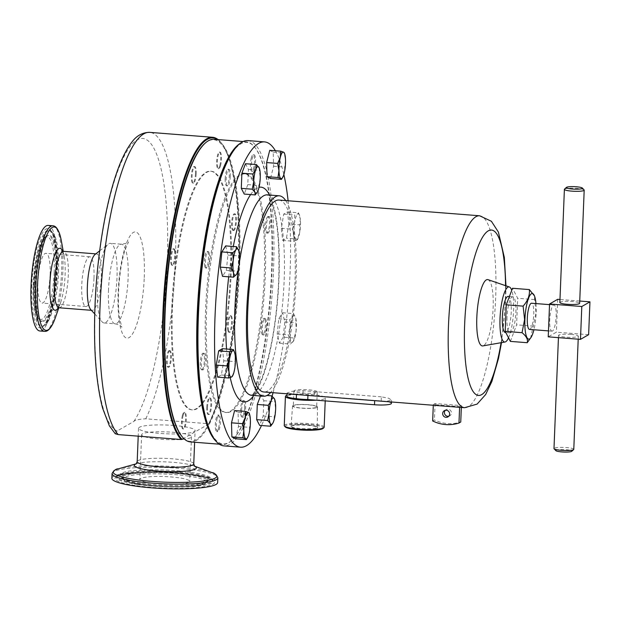 <?xml version="1.0" encoding="UTF-8"?>
<svg xmlns="http://www.w3.org/2000/svg" width="621" height="621" viewBox="0 0 621 621"><rect width="100%" height="100%" fill="white"/><g stroke="black" fill="none" stroke-linecap="round" stroke-linejoin="round"><path stroke-width="0.47" stroke-dasharray="3.1 2.33" d="M315.561 407.632A11.667 1.801 -177.7 0 1 302.443 408.113A11.667 1.801 -177.7 0 1 293.353 405.987A11.667 1.801 -177.7 0 1 294.455 405.272A11.667 1.801 -177.7 0 1 307.581 404.791A11.667 1.801 -177.7 0 1 316.663 406.918A11.667 1.801 -177.7 0 1 315.561 407.632M316.167 392.619A11.667 1.801 -177.7 0 1 303.04 393.101A11.667 1.801 -177.7 0 1 293.958 390.974A11.667 1.801 -177.7 0 1 295.06 390.26A11.667 1.801 -177.7 0 1 308.187 389.778A11.667 1.801 -177.7 0 1 317.269 391.913A11.667 1.801 -177.7 0 1 316.167 392.619M316.042 428.032A13.095 2.026 -177.7 0 1 301.278 428.568A13.095 2.026 -177.7 0 1 291.117 426.177A13.095 2.026 -177.7 0 1 291.288 425.874A13.095 2.026 -177.7 0 1 292.351 425.385A13.095 2.026 -177.7 0 1 306.068 424.78A13.095 2.026 -177.7 0 1 317.129 426.914A13.095 2.026 -177.7 0 1 317.277 427.225A13.095 2.026 -177.7 0 1 316.042 428.032M316.299 407.718A12.474 1.925 -177.7 0 1 302.233 408.222A12.474 1.925 -177.7 0 1 292.545 405.94A12.474 1.925 -177.7 0 1 293.725 405.187A12.474 1.925 -177.7 0 1 307.729 404.675A12.474 1.925 -177.7 0 1 317.478 406.941A12.474 1.925 -177.7 0 1 316.299 407.718M316.462 428.568A13.584 2.096 -177.7 0 1 300.153 429.041A13.584 2.096 -177.7 0 1 290.791 426.324A13.584 2.096 -177.7 0 1 291.893 425.82A13.584 2.096 -177.7 0 1 306.122 425.191A13.584 2.096 -177.7 0 1 317.595 427.403A13.584 2.096 -177.7 0 1 316.462 428.568M448.742 416.256A3.594 3.447 -119.8 0 0 448.059 409.216A3.594 3.447 -119.8 0 0 445.327 410.295M50.122 274.73A24.949 5.892 94.5 0 0 45.962 253.321A24.949 5.892 94.5 0 0 37.904 281.67A24.949 5.892 94.5 0 0 42.065 303.071A24.949 5.892 94.5 0 0 50.122 274.73M93.981 278.161A24.949 5.892 94.5 0 0 89.82 256.76A24.949 5.892 94.5 0 0 81.755 285.109A24.949 5.892 94.5 0 0 85.915 306.51A24.949 5.892 94.5 0 0 93.981 278.161M178.786 477.782A24.949 3.858 2.3 0 0 153.17 476.555A24.949 3.858 2.3 0 0 139.826 479.428A24.949 3.858 2.3 0 0 150.74 483.068A24.949 3.858 2.3 0 0 176.356 484.302A24.949 3.858 2.3 0 0 189.692 481.43A24.949 3.858 2.3 0 0 178.786 477.782M180.579 433.093A24.949 3.858 2.3 0 0 154.963 431.867A24.949 3.858 2.3 0 0 141.627 434.739A24.949 3.858 2.3 0 0 152.533 438.379A24.949 3.858 2.3 0 0 178.149 439.614A24.949 3.858 2.3 0 0 191.485 436.742A24.949 3.858 2.3 0 0 180.579 433.093M535.97 303.576A22.899 5.41 -85.5 0 1 536.133 313.108A22.899 5.41 -85.5 0 1 533.92 329.759M530.567 338.197L536.008 313.031L534.239 295.363M529.503 329.409A13.126 3.105 94.5 0 0 530.008 329.277A13.126 3.105 94.5 0 0 533.687 315.515A13.126 3.105 94.5 0 0 531.553 303.234M552.449 331.04A13.126 3.105 -85.5 0 1 551.945 331.164A13.126 3.105 -85.5 0 1 549.802 318.884A13.126 3.105 -85.5 0 1 553.49 305.121A13.126 3.105 -85.5 0 1 553.994 304.989A13.126 3.105 -85.5 0 1 556.129 317.277A13.126 3.105 -85.5 0 1 552.449 331.04M570.854 334.385A9.905 1.529 -177.7 0 1 578.33 336.171A9.905 1.529 -177.7 0 1 566.003 337.164A9.905 1.529 -177.7 0 1 558.535 335.379A9.905 1.529 -177.7 0 1 570.854 334.385M573.781 449.34A9.905 1.529 2.3 0 0 566.313 447.547A9.905 1.529 2.3 0 0 553.986 448.541M564.528 189.11A9.905 1.529 -177.7 0 1 576.723 188.357A9.905 1.529 -177.7 0 1 584.082 189.902M559.855 302.512A9.905 1.529 -177.7 0 1 572.174 301.519A9.905 1.529 -177.7 0 1 579.649 303.312M555.865 450.652A8.042 1.242 -177.7 0 1 565.785 449.651A8.042 1.242 -177.7 0 1 571.739 451.296M507 317.37A18.11 4.277 94.5 0 0 510.02 332.879A18.11 4.277 94.5 0 0 515.872 312.285A18.11 4.277 94.5 0 0 512.853 296.776A18.11 4.277 94.5 0 0 507 317.37M508.211 296.411A18.11 4.277 -85.5 0 1 511.23 311.921A18.11 4.277 -85.5 0 1 505.378 332.514M285.233 426.899A19.173 2.965 -177.7 0 1 286.832 425.253A19.173 2.965 -177.7 0 1 309.856 424.585A19.173 2.965 -177.7 0 1 323.083 428.412M324.162 427.201A19.973 3.089 2.3 0 0 308.614 423.561A19.973 3.089 2.3 0 0 286.141 424.384A19.973 3.089 2.3 0 0 284.255 425.602M316.244 400.188A19.973 3.089 2.3 0 0 323.448 399.194A19.973 3.089 2.3 0 0 325.342 397.976A19.973 3.089 2.3 0 0 322.897 396.377A19.973 3.089 2.3 0 0 304.771 394.056A19.973 3.089 2.3 0 0 287.313 395.15A19.973 3.089 2.3 0 0 286.925 395.274M230.158 411.319A119.698 28.279 94.5 0 0 263.754 285.839A119.698 28.279 94.5 0 0 244.255 173.826A119.698 28.279 94.5 0 0 239.652 174.998A119.698 28.279 94.5 0 0 206.056 300.479A119.698 28.279 94.5 0 0 225.555 412.484A119.698 28.279 94.5 0 0 230.158 411.319M240.684 175.075A119.698 28.279 -85.5 0 1 245.287 173.903A119.698 28.279 -85.5 0 1 264.787 285.916A119.698 28.279 -85.5 0 1 231.191 411.397A119.698 28.279 -85.5 0 1 226.587 412.569A119.698 28.279 -85.5 0 1 207.088 300.556A119.698 28.279 -85.5 0 1 240.684 175.075M218.545 428.265A8.321 1.964 94.5 0 0 219.376 419.649A8.321 1.964 94.5 0 0 217.987 414.991A8.321 1.964 94.5 0 0 216.131 418.306A8.321 1.964 94.5 0 0 215.301 426.922A8.321 1.964 94.5 0 0 216.69 431.579A8.321 1.964 94.5 0 0 218.545 428.265M217.164 418.383A8.321 1.964 -85.5 0 1 219.019 415.069A8.321 1.964 -85.5 0 1 220.408 419.726A8.321 1.964 -85.5 0 1 219.578 428.35A8.321 1.964 -85.5 0 1 217.723 431.665A8.321 1.964 -85.5 0 1 216.325 427.007A8.321 1.964 -85.5 0 1 217.164 418.383M251.264 158.044A8.321 1.964 94.5 0 0 250.434 166.669A8.321 1.964 94.5 0 0 251.823 171.326A8.321 1.964 94.5 0 0 253.679 168.012A8.321 1.964 94.5 0 0 254.509 159.387A8.321 1.964 94.5 0 0 253.12 154.73A8.321 1.964 94.5 0 0 251.264 158.044M254.711 168.089A8.321 1.964 -85.5 0 1 252.856 171.404A8.321 1.964 -85.5 0 1 251.458 166.746A8.321 1.964 -85.5 0 1 252.297 158.13A8.321 1.964 -85.5 0 1 254.152 154.815A8.321 1.964 -85.5 0 1 255.541 159.473A8.321 1.964 -85.5 0 1 254.711 168.089M265.027 319.947A8.321 1.964 94.5 0 0 264.003 318.286A8.321 1.964 94.5 0 0 261.689 323.883A8.321 1.964 94.5 0 0 261.682 333.213A8.321 1.964 94.5 0 0 262.706 334.874A8.321 1.964 94.5 0 0 265.02 329.277A8.321 1.964 94.5 0 0 265.027 319.947M262.714 333.298A8.321 1.964 -85.5 0 1 262.722 323.96A8.321 1.964 -85.5 0 1 265.035 318.363A8.321 1.964 -85.5 0 1 266.06 320.025A8.321 1.964 -85.5 0 1 266.052 329.363A8.321 1.964 -85.5 0 1 263.739 334.96A8.321 1.964 -85.5 0 1 262.714 333.298M204.783 266.37A8.321 1.964 94.5 0 0 205.807 268.031A8.321 1.964 94.5 0 0 208.12 262.435A8.321 1.964 94.5 0 0 208.128 253.096A8.321 1.964 94.5 0 0 207.103 251.435A8.321 1.964 94.5 0 0 204.79 257.032A8.321 1.964 94.5 0 0 204.783 266.37M209.161 253.174A8.321 1.964 -85.5 0 1 209.153 262.512A8.321 1.964 -85.5 0 1 206.84 268.109A8.321 1.964 -85.5 0 1 205.815 266.448A8.321 1.964 -85.5 0 1 205.823 257.117A8.321 1.964 -85.5 0 1 208.136 251.513A8.321 1.964 -85.5 0 1 209.161 253.174M202.035 369.751A8.321 1.964 94.5 0 0 204.371 361.026A8.321 1.964 94.5 0 0 203.013 353.24A8.321 1.964 94.5 0 0 202.694 353.318A8.321 1.964 94.5 0 0 200.358 362.043A8.321 1.964 94.5 0 0 201.716 369.837A8.321 1.964 94.5 0 0 202.035 369.751M203.727 353.403A8.321 1.964 -85.5 0 1 204.045 353.318A8.321 1.964 -85.5 0 1 205.404 361.111A8.321 1.964 -85.5 0 1 203.067 369.829A8.321 1.964 -85.5 0 1 202.749 369.914A8.321 1.964 -85.5 0 1 201.39 362.128A8.321 1.964 -85.5 0 1 203.727 353.403M244.635 407.64A8.321 1.964 94.5 0 0 243.253 400.514A8.321 1.964 94.5 0 0 240.56 409.976A8.321 1.964 94.5 0 0 241.949 417.102A8.321 1.964 94.5 0 0 244.635 407.64M241.592 410.054A8.321 1.964 -85.5 0 1 244.278 400.592A8.321 1.964 -85.5 0 1 245.668 407.718A8.321 1.964 -85.5 0 1 242.982 417.18A8.321 1.964 -85.5 0 1 241.592 410.054M267.775 216.566A8.321 1.964 94.5 0 0 265.439 225.283A8.321 1.964 94.5 0 0 266.789 233.077A8.321 1.964 94.5 0 0 267.115 232.991A8.321 1.964 94.5 0 0 269.452 224.266A8.321 1.964 94.5 0 0 268.093 216.481A8.321 1.964 94.5 0 0 267.775 216.566M268.148 233.069A8.321 1.964 -85.5 0 1 267.822 233.154A8.321 1.964 -85.5 0 1 266.471 225.369A8.321 1.964 -85.5 0 1 268.808 216.644A8.321 1.964 -85.5 0 1 269.126 216.558A8.321 1.964 -85.5 0 1 270.484 224.352A8.321 1.964 -85.5 0 1 268.148 233.069M225.175 178.677A8.321 1.964 94.5 0 0 226.556 185.803A8.321 1.964 94.5 0 0 229.25 176.341A8.321 1.964 94.5 0 0 227.86 169.207A8.321 1.964 94.5 0 0 225.175 178.677M230.282 176.418A8.321 1.964 -85.5 0 1 227.589 185.881A8.321 1.964 -85.5 0 1 226.199 178.755A8.321 1.964 -85.5 0 1 228.893 169.292A8.321 1.964 -85.5 0 1 230.282 176.418M190.492 441.927A151.788 35.863 94.5 0 0 196.329 440.444A151.788 35.863 94.5 0 0 238.93 281.321A151.788 35.863 94.5 0 0 214.206 139.283M239.551 143.808A151.788 35.863 -85.5 0 1 240.405 143.28A151.788 35.863 -85.5 0 1 246.25 141.798A151.788 35.863 -85.5 0 1 254.579 147.022A151.788 35.863 -85.5 0 1 270.135 295.914A151.788 35.863 -85.5 0 1 231.579 440.576A151.788 35.863 -85.5 0 1 228.373 442.952A151.788 35.863 -85.5 0 1 222.535 444.434A151.788 35.863 -85.5 0 1 216.224 441.407M204.635 143.622A151.252 35.731 -85.5 0 1 207.833 141.254A151.252 35.731 -85.5 0 1 238.883 269.328A151.252 35.731 -85.5 0 1 195.84 439.878A151.252 35.731 -85.5 0 1 181.712 436.152M209.409 429.29A151.252 35.731 94.5 0 0 228.908 442.47A151.252 35.731 94.5 0 0 232.107 440.103A151.252 35.731 94.5 0 0 270.531 295.945A151.252 35.731 94.5 0 0 255.029 147.573A151.252 35.731 94.5 0 0 240.901 143.847A151.252 35.731 94.5 0 0 230.927 154.714M182.341 415.659A8.321 1.964 -85.5 0 1 184.196 412.344A8.321 1.964 -85.5 0 1 185.586 417.002A8.321 1.964 -85.5 0 1 184.755 425.618A8.321 1.964 -85.5 0 1 182.892 428.932A8.321 1.964 -85.5 0 1 181.503 424.275A8.321 1.964 -85.5 0 1 182.341 415.659M183.063 415.713A8.321 1.964 -85.5 0 1 184.918 412.398A8.321 1.964 -85.5 0 1 186.308 417.056A8.321 1.964 -85.5 0 1 185.477 425.68A8.321 1.964 -85.5 0 1 183.614 428.987A8.321 1.964 -85.5 0 1 182.225 424.337A8.321 1.964 -85.5 0 1 183.063 415.713M219.888 165.365A8.321 1.964 -85.5 0 1 218.025 168.679A8.321 1.964 -85.5 0 1 216.636 164.022A8.321 1.964 -85.5 0 1 217.474 155.397A8.321 1.964 -85.5 0 1 219.329 152.083A8.321 1.964 -85.5 0 1 220.719 156.74A8.321 1.964 -85.5 0 1 219.888 165.365M220.61 165.419A8.321 1.964 -85.5 0 1 218.747 168.733A8.321 1.964 -85.5 0 1 217.358 164.076A8.321 1.964 -85.5 0 1 218.196 155.452A8.321 1.964 -85.5 0 1 220.051 152.137A8.321 1.964 -85.5 0 1 221.441 156.795A8.321 1.964 -85.5 0 1 220.61 165.419M227.884 330.566A8.321 1.964 -85.5 0 1 227.899 321.236A8.321 1.964 -85.5 0 1 230.212 315.639A8.321 1.964 -85.5 0 1 231.237 317.3A8.321 1.964 -85.5 0 1 231.229 326.63A8.321 1.964 -85.5 0 1 228.908 332.227A8.321 1.964 -85.5 0 1 227.884 330.566M228.606 330.628A8.321 1.964 -85.5 0 1 228.621 321.29A8.321 1.964 -85.5 0 1 230.934 315.693A8.321 1.964 -85.5 0 1 231.959 317.354A8.321 1.964 -85.5 0 1 231.951 326.693A8.321 1.964 -85.5 0 1 229.63 332.289A8.321 1.964 -85.5 0 1 228.606 330.628M174.338 250.449A8.321 1.964 -85.5 0 1 174.33 259.78A8.321 1.964 -85.5 0 1 172.009 265.377A8.321 1.964 -85.5 0 1 170.985 263.715A8.321 1.964 -85.5 0 1 171 254.385A8.321 1.964 -85.5 0 1 173.313 248.788A8.321 1.964 -85.5 0 1 174.338 250.449M175.06 250.504A8.321 1.964 -85.5 0 1 175.052 259.842A8.321 1.964 -85.5 0 1 172.731 265.439A8.321 1.964 -85.5 0 1 171.706 263.778A8.321 1.964 -85.5 0 1 171.722 254.439A8.321 1.964 -85.5 0 1 174.035 248.842A8.321 1.964 -85.5 0 1 175.06 250.504M168.904 350.671A8.321 1.964 -85.5 0 1 169.222 350.593A8.321 1.964 -85.5 0 1 170.581 358.379A8.321 1.964 -85.5 0 1 168.244 367.104A8.321 1.964 -85.5 0 1 167.926 367.182A8.321 1.964 -85.5 0 1 166.568 359.396A8.321 1.964 -85.5 0 1 168.904 350.671M169.626 350.733A8.321 1.964 -85.5 0 1 169.944 350.648A8.321 1.964 -85.5 0 1 171.303 358.433A8.321 1.964 -85.5 0 1 168.966 367.158A8.321 1.964 -85.5 0 1 168.648 367.244A8.321 1.964 -85.5 0 1 167.29 359.458A8.321 1.964 -85.5 0 1 169.626 350.733M206.77 407.329A8.321 1.964 -85.5 0 1 209.456 397.859A8.321 1.964 -85.5 0 1 210.845 404.993A8.321 1.964 -85.5 0 1 208.159 414.455A8.321 1.964 -85.5 0 1 206.77 407.329M207.492 407.384A8.321 1.964 -85.5 0 1 210.177 397.921A8.321 1.964 -85.5 0 1 211.567 405.047A8.321 1.964 -85.5 0 1 208.881 414.51A8.321 1.964 -85.5 0 1 207.492 407.384M233.317 230.344A8.321 1.964 -85.5 0 1 232.999 230.422A8.321 1.964 -85.5 0 1 231.649 222.636A8.321 1.964 -85.5 0 1 233.977 213.911A8.321 1.964 -85.5 0 1 234.303 213.834A8.321 1.964 -85.5 0 1 235.654 221.619A8.321 1.964 -85.5 0 1 233.317 230.344M234.039 230.399A8.321 1.964 -85.5 0 1 233.721 230.484A8.321 1.964 -85.5 0 1 232.37 222.698A8.321 1.964 -85.5 0 1 234.699 213.973A8.321 1.964 -85.5 0 1 235.025 213.888A8.321 1.964 -85.5 0 1 236.376 221.674A8.321 1.964 -85.5 0 1 234.039 230.399M195.452 173.694A8.321 1.964 -85.5 0 1 192.766 183.156A8.321 1.964 -85.5 0 1 191.377 176.03A8.321 1.964 -85.5 0 1 194.07 166.56A8.321 1.964 -85.5 0 1 195.452 173.694M196.174 173.748A8.321 1.964 -85.5 0 1 193.488 183.211A8.321 1.964 -85.5 0 1 192.099 176.085A8.321 1.964 -85.5 0 1 194.792 166.622A8.321 1.964 -85.5 0 1 196.174 173.748M231.152 273.76A119.698 28.279 -85.5 0 1 192.487 409.899A119.698 28.279 -85.5 0 1 172.514 307.372A119.698 28.279 -85.5 0 1 211.187 171.233A119.698 28.279 -85.5 0 1 231.152 273.76M230.43 273.706A119.698 28.279 -85.5 0 1 191.765 409.837A119.698 28.279 -85.5 0 1 171.792 307.317A119.698 28.279 -85.5 0 1 210.465 171.179A119.698 28.279 -85.5 0 1 230.43 273.706M218.072 139.585A153.651 36.297 -85.5 0 1 221.037 142.574A153.651 36.297 -85.5 0 1 238.231 268.893A153.651 36.297 -85.5 0 1 208.695 423.739L208.85 423.988A153.115 36.173 94.5 0 0 238.619 269.009A153.115 36.173 94.5 0 0 221.48 143.133A153.115 36.173 94.5 0 0 217.715 139.562M115.227 433.722L117.198 430.974L133.872 421.418C134.912 420.052 138.871 419.183 145.756 418.81L208.695 423.739M90.736 309.607A28.31 6.691 94.5 0 0 92.102 310.36A28.31 6.691 94.5 0 0 101.254 278.169A28.31 6.691 94.5 0 0 96.527 253.919A28.31 6.691 94.5 0 0 95.06 254.455M97.427 288.757A39.946 9.439 94.5 0 0 102.17 321.903A39.946 9.439 94.5 0 0 104.095 322.974A39.946 9.439 94.5 0 0 116.996 277.54A39.946 9.439 94.5 0 0 110.336 243.331A39.946 9.439 94.5 0 0 108.264 244.084A39.946 9.439 94.5 0 0 97.427 288.757M173.74 425.455A28.31 4.378 -177.7 0 1 195.095 430.563A28.31 4.378 -177.7 0 1 159.876 433.404A28.31 4.378 -177.7 0 1 138.522 428.296A28.31 4.378 -177.7 0 1 173.74 425.455M48.151 225.423A52.94 12.505 -85.5 0 1 56.977 270.834A52.94 12.505 -85.5 0 1 39.876 330.977M111.865 478.302A52.94 8.182 -177.7 0 1 140.167 472.208A52.94 8.182 -177.7 0 1 194.513 474.824A52.94 8.182 -177.7 0 1 217.653 482.548M288.113 200.769A153.115 36.173 -85.5 0 1 290.054 273.046A153.115 36.173 -85.5 0 1 273.077 392.705M272.122 396.12A153.115 36.173 -85.5 0 1 261.503 425.509M247.895 140.587A153.115 36.173 -85.5 0 1 273.442 271.742A153.115 36.173 -85.5 0 1 223.979 445.886M285.722 200.583A100.524 23.745 -85.5 0 1 296.007 281.903A100.524 23.745 -85.5 0 1 270.678 392.519M508.537 337.84A27.658 6.536 94.5 0 0 513.567 310.578A27.658 6.536 94.5 0 0 511.735 290.294M488.044 279.667A33.286 7.863 -85.5 0 1 493.121 308.078A33.286 7.863 -85.5 0 1 482.851 345.913M381.333 396.835L303.095 390.718L291.955 391.339L287.011 393.031L296.45 394.521L386.285 401.321L391.54 400.188L388.738 398.247L381.333 396.835L381.17 400.941A13.584 2.096 -177.7 0 1 391.416 403.394M459.61 407.322L459.641 406.6L433.326 404.543L433.295 405.257M459.641 406.6A96.263 22.744 94.5 0 0 461.403 405.591L435.088 403.534A96.263 22.744 -85.5 0 1 433.326 404.543M278.899 200.047A96.263 22.744 -85.5 0 1 294.959 282.501A96.263 22.744 -85.5 0 1 263.863 391.983M314.583 391.61L314.42 395.717L381.17 400.941M303.095 390.718L302.924 394.816A13.584 2.096 2.3 0 0 286.886 396.245M275.382 150.756A153.115 36.173 -85.5 0 1 283.851 174.517M245.466 163.711L248.423 169.432L247.81 184.608L244.247 194.07M288.85 224.002L286.444 238.223L282.679 240.381L281.321 228.318L283.735 214.098L287.5 211.94L288.85 224.002L299.827 224.864L300.3 218.918A13.313 3.144 -85.5 0 1 299.772 232.06A13.313 3.144 -85.5 0 1 297.591 239.256A13.313 3.144 -85.5 0 1 296.683 240.257A13.313 3.144 -85.5 0 1 294.121 235.297A13.313 3.144 -85.5 0 1 294.649 222.155L292.297 229.18L294.121 235.297L293.648 241.243L296.683 240.257L297.412 239.085L299.772 232.06L299.827 224.864M260.486 395.996L260.851 395.01L263.809 400.731L263.203 415.907L259.632 425.369M222.419 348.699L223.777 360.762L221.363 374.983L217.598 377.141M225.664 245.893L227.891 255.099L226.331 270.321L222.535 276.329M283.23 337.172L279.434 343.18L277.207 333.974L278.767 318.759L282.563 312.743L284.791 321.95L283.23 337.172L294.207 338.034L296.139 330.512A13.313 3.144 -85.5 0 1 293.5 341.061A13.313 3.144 -85.5 0 1 293.454 341.123A13.313 3.144 -85.5 0 1 290.442 339.532A13.313 3.144 -85.5 0 1 290.108 327.321A13.313 3.144 -85.5 0 1 292.786 316.702L289.735 319.621L290.108 327.321L288.175 334.835L290.442 339.532L290.411 344.042L293.5 341.061M269.731 150.313L273.209 152.153L273.597 166.257L270.5 178.514M234.598 410.566L238.076 412.414L238.464 426.511L235.367 438.768M432.666 420.953L434.428 419.943A36.585 35.102 -119.8 0 0 460.743 422.008M435.088 403.534L434.428 419.943M461.325 407.454L461.403 405.591M257.265 192.122L258.15 190.29L260.238 177.971L259.066 167.523M247.81 184.608L258.786 185.469M248.423 169.432L259.392 170.294M297.738 213.966A13.313 3.144 -85.5 0 1 299.477 215.176A13.313 3.144 -85.5 0 1 300.3 218.918L298.468 212.793L297.738 213.966A13.313 3.144 94.5 0 0 294.649 222.155L294.703 214.951L297.738 213.966M297.591 239.256L297.312 239.706L297.412 239.085L286.444 238.223M281.321 228.318L292.297 229.18M282.679 240.381L293.648 241.243M283.735 214.098L294.703 214.951M287.5 211.94L298.468 212.793M272.658 423.421L273.543 421.589L275.631 409.27L274.459 398.822M260.851 395.01L266.945 395.492M263.809 400.731L274.785 401.593M263.203 415.907L274.171 416.769M232.238 376.466L234.699 368.82L235.227 355.678L233.822 350.531M223.777 360.762L234.746 361.624M221.363 374.983L232.339 375.845M236.554 274.28L239.24 263.661L238.906 251.451L238.394 249.898M226.331 270.321L237.307 271.183M227.891 255.099L238.868 255.961M295.806 318.301A13.313 3.144 -85.5 0 1 296.139 330.512L295.806 318.301A13.313 3.144 94.5 0 0 295.386 316.982A13.313 3.144 94.5 0 0 292.786 316.702L293.531 313.605L295.806 318.301M293.454 341.123L294.207 338.034M278.767 318.759L289.735 319.621M277.207 333.974L288.175 334.835M282.563 312.743L293.531 313.605M284.791 321.95L295.767 322.811M279.434 343.18L290.411 344.042M281.476 179.368L284.17 173.337L285.528 160.156L284.201 152.696M273.209 152.153L284.185 153.014M273.597 166.257L284.565 167.111M246.343 439.629L249.037 433.59L250.395 420.409L249.068 412.957M238.076 412.414L249.052 413.268M238.464 426.511L249.432 427.372M208.85 423.988L183.684 438.41M314.42 395.717A14.803 2.29 2.3 0 0 302.924 394.816M588.63 334.696L556.385 332.173L548.234 336.846M557.705 299.314L556.385 332.173M579.742 301.038L559.971 299.493M510.369 341.387L516.61 324.837L517.681 298.274L512.504 288.268M533.462 326.157L516.61 324.837M534.526 299.594L517.681 298.274M145.756 418.81A153.651 36.297 94.5 0 0 175.293 263.964A153.651 36.297 94.5 0 0 149.653 132.358M108.52 289.627A39.946 9.439 94.5 0 0 115.188 323.844A39.946 9.439 94.5 0 0 128.089 278.41A39.946 9.439 94.5 0 0 121.429 244.2A39.946 9.439 94.5 0 0 108.52 289.627M144.251 277.556A53.259 12.583 94.5 0 0 133.313 232.456A53.259 12.583 94.5 0 0 118.161 292.507A53.259 12.583 94.5 0 0 129.09 337.607A53.259 12.583 94.5 0 0 144.251 277.556M133.872 421.418A146.991 34.729 94.5 0 0 167.212 264.391A146.991 34.729 94.5 0 0 137.031 139.927A146.991 34.729 94.5 0 0 95.199 305.672A146.991 34.729 94.5 0 0 117.198 430.974M52.808 225.788A52.94 12.505 -85.5 0 1 61.642 271.198A52.94 12.505 -85.5 0 1 44.541 331.342M62.651 251.078A31.073 7.343 -85.5 0 1 64.196 256.582A31.073 7.343 -85.5 0 1 65.112 274.932A31.073 7.343 -85.5 0 1 60.586 302.691A31.073 7.343 -85.5 0 1 58.195 307.892M55.323 317.789A51.853 12.249 94.5 0 0 62.876 271.47A51.853 12.249 94.5 0 0 61.347 240.855M59.119 307.775A28.31 6.691 94.5 0 0 68.263 275.615A28.31 6.691 94.5 0 0 63.544 251.334M34.054 285.008A47.918 11.318 -85.5 0 1 50.674 230.911A47.918 11.318 -85.5 0 1 57.52 271.672A47.918 11.318 -85.5 0 1 43.229 325.947A47.918 11.318 -85.5 0 1 34.054 285.008M35.18 284.364A43.315 10.231 -85.5 0 1 48.104 235.305A43.315 10.231 -85.5 0 1 56.395 272.308A43.315 10.231 -85.5 0 1 41.366 321.204A43.315 10.231 -85.5 0 1 35.18 284.364M34.497 284.255A42.973 10.153 94.5 0 0 40.637 320.809A42.973 10.153 94.5 0 0 55.548 272.301A42.973 10.153 94.5 0 0 47.312 235.584A42.973 10.153 94.5 0 0 34.497 284.255M33.2 284.992A48.252 11.403 -85.5 0 1 49.944 230.515A48.252 11.403 -85.5 0 1 56.837 271.563A48.252 11.403 -85.5 0 1 42.445 326.219A48.252 11.403 -85.5 0 1 33.2 284.992M31.811 285.132A49.827 11.768 94.5 0 0 42.026 327.391A49.827 11.768 94.5 0 0 56.216 271.268A49.827 11.768 94.5 0 0 46.008 229.002A49.827 11.768 94.5 0 0 31.811 285.132M54.159 272.44A41.405 9.781 -85.5 0 1 42.36 319.085A41.405 9.781 -85.5 0 1 33.876 283.96A41.405 9.781 -85.5 0 1 45.667 237.315A41.405 9.781 -85.5 0 1 54.159 272.44M112.059 473.551A52.94 8.182 -177.7 0 1 140.354 467.466A52.94 8.182 -177.7 0 1 194.707 470.074A52.94 8.182 -177.7 0 1 217.847 477.805M136.178 463.879A31.073 4.805 -177.7 0 1 137.365 463.491A31.073 4.805 -177.7 0 1 182.776 463.39A31.073 4.805 -177.7 0 1 193.426 465.742A31.073 4.805 -177.7 0 1 194.583 466.224M211.932 472.581A51.853 8.019 2.3 0 0 194.156 468.661A51.853 8.019 2.3 0 0 118.37 468.824M193.752 463.918A28.31 4.378 2.3 0 0 181.379 459.781A28.31 4.378 2.3 0 0 152.316 458.383A28.31 4.378 2.3 0 0 137.187 461.644M137.901 483.697A47.918 7.405 -177.7 0 1 117.082 476.206A47.918 7.405 -177.7 0 1 143.994 471.129A47.918 7.405 -177.7 0 1 191.765 473.544A47.918 7.405 -177.7 0 1 212.63 480.049A47.918 7.405 -177.7 0 1 188.489 485.995A47.918 7.405 -177.7 0 1 137.901 483.697M140.486 483.208A43.315 6.699 -177.7 0 1 121.638 477.332A43.315 6.699 -177.7 0 1 143.451 471.952A43.315 6.699 -177.7 0 1 189.18 474.033A43.315 6.699 -177.7 0 1 207.996 480.801A43.315 6.699 -177.7 0 1 183.669 485.389A43.315 6.699 -177.7 0 1 140.486 483.208M140.649 483.953A42.973 6.645 2.3 0 0 183.49 486.119A42.973 6.645 2.3 0 0 207.631 481.562A42.973 6.645 2.3 0 0 188.955 474.848A42.973 6.645 2.3 0 0 143.583 472.791A42.973 6.645 2.3 0 0 121.941 478.123A42.973 6.645 2.3 0 0 140.649 483.953M137.676 484.512A48.252 7.46 -177.7 0 1 116.709 476.975A48.252 7.46 -177.7 0 1 143.816 471.859A48.252 7.46 -177.7 0 1 191.928 474.289A48.252 7.46 -177.7 0 1 212.933 480.84A48.252 7.46 -177.7 0 1 188.629 486.825A48.252 7.46 -177.7 0 1 137.676 484.512M136.752 485.7A49.827 7.7 2.3 0 0 205.924 486.375A49.827 7.7 2.3 0 0 192.766 475.15A49.827 7.7 2.3 0 0 123.602 474.475A49.827 7.7 2.3 0 0 136.752 485.7M188.031 476.043A41.405 6.404 -177.7 0 1 198.968 485.374A41.405 6.404 -177.7 0 1 141.487 484.815A41.405 6.404 -177.7 0 1 130.55 475.484A41.405 6.404 -177.7 0 1 188.031 476.043M238.534 268.365A100.524 23.745 -85.5 0 1 239.271 263.351M267.364 194.87A100.524 23.745 -85.5 0 1 284.139 280.971A100.524 23.745 -85.5 0 1 251.66 395.305M228.691 276.819A107.712 25.445 -85.5 0 1 233.279 246.49M250.62 194.567A107.712 25.445 -85.5 0 1 259.035 187.309M269.514 195.041A107.712 25.445 -85.5 0 1 278.938 279.419A107.712 25.445 -85.5 0 1 253.81 395.468M505.541 285.668A82.95 19.6 -85.5 0 1 505.292 301.107A82.95 19.6 -85.5 0 1 501.077 342.707M479.591 215.774A96.263 22.744 -85.5 0 1 495.651 298.227A96.263 22.744 -85.5 0 1 464.555 407.71M230.22 377.576A107.712 25.445 -85.5 0 1 226.525 349.018M293.958 390.974L293.353 405.987M292.545 405.94L291.117 426.177M291.288 425.874L290.791 426.324M446.126 409.65L444.364 410.66M89.82 256.76L45.962 253.321M141.627 434.739L139.826 479.428M548.467 330.892L551.945 331.164M578.33 336.171L578.205 339.198M510.02 332.879L505.805 332.546M325.218 400.894L325.342 397.976M244.255 173.826L245.287 173.903M217.987 414.991L219.019 415.069M251.823 171.326L252.856 171.404M264.003 318.286L265.035 318.363M205.807 268.031L206.84 268.109M203.013 353.24L204.045 353.318M243.253 400.514L244.278 400.592M266.789 233.077L267.822 233.154M226.556 185.803L227.589 185.881M243.052 141.549L246.25 141.798M255.029 147.573L254.579 147.022M232.107 440.103L231.579 440.576M184.196 412.344L184.918 412.398M218.025 168.679L218.747 168.733M230.212 315.639L230.934 315.693M172.009 265.377L172.731 265.439M169.222 350.593L169.944 350.648M209.456 397.859L210.177 397.921M232.999 230.422L233.721 230.484M192.766 183.156L193.488 183.211M192.487 409.899L191.765 409.837M91.388 310.306L92.102 310.36M94.726 313.9L102.17 321.903M104.095 322.974L115.188 323.844C118.859 324.667 121.072 325.8 121.825 327.251L119.535 318.014C118.51 310.857 118.192 302.202 118.564 292.033C119.356 275.561 121.468 261.666 124.899 250.348L128.516 241.864C128.927 242.609 126.568 243.385 121.429 244.2L110.336 243.331M221.48 143.133L221.037 142.574M194.621 442.253L195.095 430.563M57.877 308.047L60.586 302.691L58.816 307.775M58.514 272.021C58.886 262.427 58.553 254.028 57.505 246.816C56.503 238.627 54.229 233.325 50.674 230.911L49.944 230.515L52.459 234.063C55.479 241.639 56.713 254.059 56.162 271.33C55.828 298.041 46.808 326.568 42.445 326.219L43.229 325.947C49.028 326.731 57.761 300.354 58.514 272.021M36.173 284.713C36.918 269.04 39.03 255.86 42.507 245.179C45.116 238.534 46.979 235.243 48.104 235.305L47.312 235.584C45.139 236.702 43.284 237.067 39.193 248.842C36.228 258.81 34.442 270.531 33.821 284.022C33.402 295.177 34 304.329 35.607 311.463C36.492 315.965 38.168 319.078 40.637 320.809L41.366 321.204C41.234 322.951 39.961 319.699 37.539 311.455C36.228 304.267 35.77 295.348 36.173 284.713M62.356 250.876L64.196 256.582L63.241 251.295M194.691 466.317L193.426 465.742L194.505 466.138M190.794 472.278C178.118 470.508 164.588 469.693 150.212 469.825C135.199 470.951 125 469.243 117.082 476.206L116.709 476.975C111.555 474.366 162.058 469.499 192.588 475.158C200.21 476.276 205.869 477.533 209.58 478.938L212.933 480.848L210.581 477.642C209.029 476.462 204.992 474.475 190.794 472.278M139.515 481.935C132.778 480.949 127.755 479.847 124.433 478.628L121.537 477.145L121.941 478.123L124.658 480.677L127.81 481.958L141.309 484.815C165.993 487.811 202.275 488.867 207.631 481.562L208.105 480.623C208.881 480.025 207.546 482.967 187.666 484.077C171.295 484.784 155.242 484.07 139.515 481.935M136.061 463.965L137.365 463.491L136.263 463.802M251.381 395.321L252.134 394.871C253.469 394.149 258.367 388.948 264.142 371.808C272.138 346.72 276.997 316.011 278.713 279.675C279.815 242.64 277.23 216.333 270.966 200.762C268.163 195.716 266.867 193.729 267.092 194.808M501.512 342.629L505.696 300.626L505.968 285.815M287.018 393.031L286.987 393.799M391.54 400.188L391.471 401.981M299.477 215.176L298.895 213.771M138.522 428.296L138.211 436.159M99.671 250.837L108.264 244.084M95.813 253.865L96.527 253.919M211.187 171.233L210.465 171.179M194.07 166.56L194.792 166.622M234.303 213.834L235.025 213.888M208.159 414.455L208.881 414.51M167.926 367.182L168.648 367.244M173.313 248.788L174.035 248.842M228.908 332.227L229.63 332.289M219.329 152.083L220.051 152.137M182.892 428.932L183.614 428.987M219.337 444.186L222.535 444.434M227.86 169.207L228.893 169.292M268.093 216.481L269.126 216.558M241.949 417.102L242.982 417.18M201.716 369.837L202.749 369.914M207.103 251.435L208.136 251.513M262.706 334.874L263.739 334.96M253.12 154.73L254.152 154.815M216.69 431.579L217.723 431.665M225.555 412.484L226.587 412.569M512.853 296.776L509.399 296.504M558.535 335.379L558.442 337.645M549.523 304.639L553.994 304.989M191.485 436.742L189.692 481.43M85.915 306.51L42.065 303.071M449.705 415.884L447.943 416.893M317.129 426.914L317.595 427.403M317.478 406.941L317.277 427.225M317.269 391.913L316.663 406.918"/><path stroke-width="0.93" d="M446.297 410.233A3.594 3.447 -119.8 0 0 442.773 414.533A3.594 3.447 -119.8 0 0 447.943 416.893A3.594 3.447 -119.8 0 0 446.297 410.233M445.327 410.295A3.594 3.447 -119.8 0 0 448.742 416.256M533.92 329.759A22.899 5.41 -85.5 0 1 531.172 337.203A22.899 5.41 -85.5 0 1 524.916 319.536A22.899 5.41 -85.5 0 1 528.696 297.863A22.899 5.41 -85.5 0 1 534.417 295.79A22.899 5.41 -85.5 0 1 535.97 303.576M534.417 295.79L529.356 289.588C529.923 295.293 527.842 300.812 523.115 306.137L524.598 319.574L522.044 332.693C526.414 336.233 528.137 339.571 527.221 342.707L531.172 337.203M549.523 304.639L531.553 303.234A13.126 3.105 94.5 0 0 531.048 303.358A13.126 3.105 94.5 0 0 527.361 317.121A13.126 3.105 94.5 0 0 529.503 329.409L548.467 330.892M558.442 337.645L553.986 448.541A9.905 1.529 2.3 0 0 554.103 448.789A9.905 1.529 2.3 0 0 561.462 450.334A9.905 1.529 2.3 0 0 573.649 449.573A9.905 1.529 2.3 0 0 573.781 449.34L578.205 339.198M582.312 188.031L584.082 189.902A9.905 1.529 -177.7 0 1 584.19 190.142A9.905 1.529 -177.7 0 1 571.871 191.136A9.905 1.529 -177.7 0 1 564.396 189.351A9.905 1.529 -177.7 0 1 564.528 189.11L566.437 187.395A8.042 1.242 2.3 0 0 572.399 189.032A8.042 1.242 2.3 0 0 582.312 188.031A8.042 1.242 2.3 0 0 576.342 186.774A8.042 1.242 2.3 0 0 566.437 187.395M584.19 190.142L579.649 303.312A9.905 1.529 -177.7 0 1 567.322 304.306A9.905 1.529 -177.7 0 1 559.855 302.512L564.396 189.351M573.649 449.573L571.739 451.296A8.042 1.242 -177.7 0 1 561.842 451.909A8.042 1.242 -177.7 0 1 555.865 450.652L554.103 448.789M505.805 332.546L505.378 332.514A18.11 4.277 -85.5 0 1 502.358 317.005A18.11 4.277 -85.5 0 1 508.211 296.411L509.399 296.504M323.898 427.675L323.083 428.412A19.173 2.965 -177.7 0 1 321.523 429.134A19.173 2.965 -177.7 0 1 301.433 430.019A19.173 2.965 -177.7 0 1 285.233 426.899L284.48 426.091A19.973 3.089 2.3 0 0 301.348 429.352A19.973 3.089 2.3 0 0 322.276 428.428A19.973 3.089 2.3 0 0 323.898 427.675A19.973 3.089 2.3 0 0 324.162 427.201L325.218 400.894M243.052 141.549L214.206 139.283A151.788 35.863 94.5 0 0 208.369 140.765A151.788 35.863 94.5 0 0 205.163 143.148A151.788 35.863 94.5 0 0 166.599 287.802A151.788 35.863 94.5 0 0 182.155 436.703A151.788 35.863 94.5 0 0 190.492 441.927L219.337 444.186M217.715 139.562A153.115 36.173 94.5 0 0 163.602 312.006A153.115 36.173 94.5 0 0 182.031 439.358L181.153 439.521A153.651 36.297 -85.5 0 1 162.958 312.037A153.651 36.297 -85.5 0 1 212.599 137.288A153.651 36.297 -85.5 0 1 218.072 139.585M99.671 250.837L95.06 254.455A28.31 6.691 94.5 0 0 87.382 286.118A28.31 6.691 94.5 0 0 90.736 309.607L94.726 313.9M52.808 225.788A52.94 12.505 -85.5 0 0 35.708 285.932A52.94 12.505 -85.5 0 0 44.541 331.342L39.876 330.977A52.94 12.505 -85.5 0 1 31.05 285.567A52.94 12.505 -85.5 0 1 48.151 225.423L52.808 225.788C56.488 225.85 59.337 230.872 61.347 240.855A51.853 12.249 94.5 0 0 47.887 232.828A51.853 12.249 94.5 0 0 37.477 285.893A51.853 12.249 94.5 0 0 42.282 327.088A51.853 12.249 94.5 0 0 55.323 317.789L58.816 307.775M112.059 473.551A52.94 8.182 -177.7 0 0 135.199 481.283A52.94 8.182 -177.7 0 0 189.545 483.899A52.94 8.182 -177.7 0 0 217.847 477.805L217.653 482.548A52.94 8.182 -177.7 0 1 189.358 488.642A52.94 8.182 -177.7 0 1 135.005 486.033A52.94 8.182 -177.7 0 1 111.865 478.302L112.059 473.551C113.93 470.376 116.034 468.801 118.37 468.824A51.853 8.019 2.3 0 0 135.867 479.637A51.853 8.019 2.3 0 0 198.619 481.57A51.853 8.019 2.3 0 0 211.932 472.581L194.505 466.138M273.077 392.705A153.115 36.173 -85.5 0 1 272.122 396.12M261.503 425.509A153.115 36.173 -85.5 0 1 240.591 447.19A153.115 36.173 -85.5 0 1 215.045 316.035A153.115 36.173 -85.5 0 1 264.507 141.891A153.115 36.173 -85.5 0 1 275.382 150.756M240.591 447.19L223.979 445.886A153.115 36.173 -85.5 0 1 198.433 314.738A153.115 36.173 -85.5 0 1 247.895 140.587L264.507 141.891M270.678 392.519A100.524 23.745 -85.5 0 1 263.529 396.229A100.524 23.745 -85.5 0 1 246.754 310.127A100.524 23.745 -85.5 0 1 279.233 195.801A100.524 23.745 -85.5 0 1 285.722 200.583M511.735 290.294A27.658 6.536 94.5 0 0 509.344 286.972A27.658 6.536 94.5 0 0 500.021 318.34A27.658 6.536 94.5 0 0 505.036 342.008A27.658 6.536 94.5 0 0 508.537 337.84M505.036 342.008L482.851 345.913A33.286 7.863 -85.5 0 1 476.819 317.424A33.286 7.863 -85.5 0 1 488.044 279.667L509.344 286.972M464.555 407.71L263.863 391.983A96.263 22.744 -85.5 0 1 247.802 309.53A96.263 22.744 -85.5 0 1 278.899 200.047L479.591 215.774A96.263 22.744 -85.5 0 0 448.494 325.257A96.263 22.744 -85.5 0 0 464.555 407.71L477.107 404.092L485.661 394.529L491.863 381.48L498.484 358.496L501.512 342.629M391.471 401.981L391.416 403.394A13.584 2.096 -177.7 0 1 374.517 404.76L307.768 399.528L307.931 395.437M286.987 393.799L286.886 396.245A13.584 2.096 2.3 0 0 296.287 398.62L296.45 394.537M283.851 174.517A153.115 36.173 -85.5 0 1 288.113 200.769M255.215 194.924L244.247 194.07L241.29 188.349L241.895 173.174L245.466 163.711L256.434 164.573L255.805 169.393A13.313 3.144 -85.5 0 1 259.066 167.523A13.313 3.144 -85.5 0 1 259.244 167.903A13.313 3.144 -85.5 0 1 260.238 177.971A13.313 3.144 -85.5 0 1 258.15 190.29A13.313 3.144 -85.5 0 1 257.358 191.982A13.313 3.144 -85.5 0 1 254.889 192.153L255.215 194.924L257.265 192.122M274.614 399.163L271.827 395.872L271.198 400.692L268.256 405.327L269.11 413.012L267.651 420.51L270.282 423.46A13.313 3.144 -85.5 0 1 269.11 413.012A13.313 3.144 -85.5 0 1 271.198 400.692A13.313 3.144 -85.5 0 1 274.459 398.822A13.313 3.144 94.5 0 1 274.629 399.202L274.622 399.171A13.313 3.144 94.5 0 1 275.631 409.27A13.313 3.144 -85.5 0 1 273.543 421.589A13.313 3.144 -85.5 0 1 272.743 423.281A13.313 3.144 -85.5 0 1 270.282 423.46L270.609 426.223L259.632 425.369L256.675 419.649L257.288 404.473L260.486 395.996M228.575 378.003L231.61 377.009A13.313 3.144 -85.5 0 1 229.048 372.057L228.575 378.003L217.598 377.141L216.248 365.078L218.654 350.857L222.419 348.699L233.395 349.553L232.665 350.725A13.313 3.144 -85.5 0 1 234.396 351.936A13.313 3.144 -85.5 0 1 235.227 355.678A13.313 3.144 -85.5 0 1 234.699 368.82A13.313 3.144 94.5 0 1 232.51 376.015L232.238 376.466M233.512 277.191L236.554 274.28A13.313 3.144 94.5 0 1 233.543 272.681A13.313 3.144 -85.5 0 1 233.209 260.471L231.276 267.985L233.543 272.681L233.512 277.191L222.535 276.329L220.308 267.131L221.868 251.909L225.664 245.893L236.632 246.754L235.887 249.852A13.313 3.144 -85.5 0 1 238.487 250.131A13.313 3.144 -85.5 0 1 238.906 251.451A13.313 3.144 -85.5 0 1 239.24 263.661A13.313 3.144 -85.5 0 1 236.601 274.21A13.313 3.144 -85.5 0 1 236.554 274.28L236.578 274.241M281.476 179.368L270.5 178.514L267.022 176.667L266.634 162.57L269.731 150.313L280.7 151.167L280.304 157.385A13.313 3.144 -85.5 0 1 283.595 152.184A13.313 3.144 -85.5 0 1 284.503 153.426A13.313 3.144 -85.5 0 1 285.528 160.156A13.313 3.144 -85.5 0 1 284.17 173.337A13.313 3.144 -85.5 0 1 282.617 177.505A13.313 3.144 -85.5 0 1 280.886 178.537A13.313 3.144 -85.5 0 1 278.953 170.565L277.991 177.528L280.886 178.537L281.476 179.368L282.617 177.505M246.343 439.629L235.367 438.768L231.889 436.928L231.501 422.823L234.598 410.566L245.567 411.428L245.171 417.646A13.313 3.144 -85.5 0 1 248.462 412.437A13.313 3.144 -85.5 0 1 249.37 413.679A13.313 3.144 -85.5 0 1 250.395 420.409A13.313 3.144 94.5 0 1 249.037 433.59A13.313 3.144 -85.5 0 1 247.484 437.758A13.313 3.144 -85.5 0 1 245.753 438.799A13.313 3.144 -85.5 0 1 243.82 430.827A13.313 3.144 -85.5 0 1 245.171 417.646L242.477 423.685L243.82 430.827L242.858 437.789L245.753 438.799L246.343 439.629L247.484 437.758M433.295 405.257L432.666 420.953A36.585 35.102 -119.8 0 0 458.981 423.017L460.743 422.008L461.325 407.454M458.981 423.017L459.61 407.322M253.717 181.712A13.313 3.144 -85.5 0 1 255.805 169.393L252.871 174.027L253.717 181.712A13.313 3.144 94.5 0 0 254.889 192.153L252.258 189.203L253.717 181.712M259.244 167.903L256.434 164.573M241.29 188.349L252.258 189.203M241.895 173.174L252.871 174.027M270.609 426.223L272.658 423.421M266.945 395.492L271.827 395.872M257.288 404.473L268.256 405.327M256.675 419.649L267.651 420.51M229.576 358.915A13.313 3.144 -85.5 0 1 232.665 350.725L229.63 351.711L229.576 358.915L227.216 365.94L229.048 372.057A13.313 3.144 -85.5 0 1 229.576 358.915M232.339 375.845L231.61 377.009A13.313 3.144 94.5 0 0 232.51 376.015M234.396 351.936L233.395 349.553M216.248 365.078L227.216 365.94M218.654 350.857L229.63 351.711M233.209 260.471A13.313 3.144 -85.5 0 1 235.887 249.852L232.836 252.77L233.209 260.471M238.487 250.131L236.632 246.754M220.308 267.131L231.276 267.985M221.868 251.909L232.836 252.77M280.304 157.385A13.313 3.144 94.5 0 0 278.953 170.565L277.61 163.424L280.304 157.385M284.185 153.014L283.595 152.184L280.7 151.167M267.022 176.667L277.991 177.528M266.634 162.57L277.61 163.424M249.052 413.268L248.462 412.437L245.567 411.428M231.889 436.928L242.858 437.789M231.501 422.823L242.477 423.685M118.215 434.591L115.227 433.722L109.327 425.773L102.597 408.176C95.96 382.567 93.422 348.474 94.997 305.905C96.845 257.979 104.902 207.422 116.011 174.757C120.66 160.816 125.799 150.127 131.442 142.698C136.232 135.875 142.302 132.428 149.653 132.358A153.651 36.297 94.5 0 0 100.02 307.108A153.651 36.297 94.5 0 0 118.215 434.591L181.153 439.521M183.684 438.41L182.031 439.358M230.927 154.714A151.252 35.731 94.5 0 0 199.279 290.364A151.252 35.731 94.5 0 0 209.409 429.29M216.224 441.407A151.788 35.863 -85.5 0 1 198.642 290.317A151.788 35.863 -85.5 0 1 239.551 143.808M182.155 436.703L181.712 436.152A151.252 35.731 -85.5 0 1 166.211 287.771A151.252 35.731 -85.5 0 1 204.635 143.622L205.163 143.148M286.925 395.274A19.973 3.089 2.3 0 0 285.427 396.369L284.255 425.602A19.973 3.089 2.3 0 0 284.48 426.091M285.427 396.369A19.973 3.089 2.3 0 0 295.798 399.505A19.973 3.089 2.3 0 0 316.244 400.188M296.287 398.62A14.803 2.29 2.3 0 0 307.768 399.528M559.971 299.493L557.705 299.314L549.554 303.987L581.799 306.51L580.48 339.369L588.63 334.696L589.95 301.837L579.742 301.038M581.799 306.51L589.95 301.837M549.554 303.987L548.234 336.846L580.48 339.369M527.221 342.707L510.369 341.387L505.199 331.373L506.262 304.818L512.504 288.268L529.356 289.588M523.115 306.137L506.262 304.818M522.044 332.693L505.199 331.373M58.195 307.892A31.073 7.343 -85.5 0 1 49.89 283.58A31.073 7.343 -85.5 0 1 54.935 254.424A31.073 7.343 -85.5 0 1 62.651 251.078M95.813 253.865L63.544 251.334A28.31 6.691 94.5 0 0 54.4 283.494A28.31 6.691 94.5 0 0 59.119 307.775L57.877 308.047M194.583 466.224A31.073 4.805 -177.7 0 1 184.274 471.23A31.073 4.805 -177.7 0 1 147.845 469.973A31.073 4.805 -177.7 0 1 136.178 463.879M138.211 436.159L137.187 461.644A28.31 4.378 2.3 0 0 149.56 465.773A28.31 4.378 2.3 0 0 178.623 467.171A28.31 4.378 2.3 0 0 193.752 463.918L194.691 466.317M263.529 396.229L251.66 395.305A100.524 23.745 -85.5 0 1 234.893 309.196A100.524 23.745 -85.5 0 1 238.534 268.365M239.271 263.351A100.524 23.745 -85.5 0 1 267.364 194.87L267.092 194.808M226.525 349.018A107.712 25.445 -85.5 0 1 226.16 309.662A107.712 25.445 -85.5 0 1 228.691 276.819M233.279 246.49A107.712 25.445 -85.5 0 1 250.62 194.567M259.035 187.309A107.712 25.445 -85.5 0 1 269.514 195.041M501.077 342.707A82.95 19.6 -85.5 0 1 476.649 394.917A82.95 19.6 -85.5 0 1 464.648 324.395A82.95 19.6 -85.5 0 1 486.29 232.363A82.95 19.6 -85.5 0 1 505.541 285.668M374.68 400.669L374.517 404.76M253.81 395.468A107.712 25.445 -85.5 0 1 230.22 377.576M149.653 132.358L212.599 137.288M59.119 307.775L91.388 310.306M44.541 331.342C48.182 331.855 51.776 327.337 55.323 317.789M63.544 251.334L62.356 250.876M194.621 442.253L193.752 463.918M217.847 477.805C216.24 474.483 214.261 472.744 211.932 472.581M137.187 461.644L136.061 463.965M505.968 285.815L504.33 257.42L498.376 232.044L491.382 221.255L479.591 215.774M279.233 195.801L267.364 194.87M284.503 153.426L284.201 152.696M249.37 413.679L249.068 412.957M136.263 463.802L118.37 468.824M63.241 251.295L61.347 240.855"/></g></svg>
